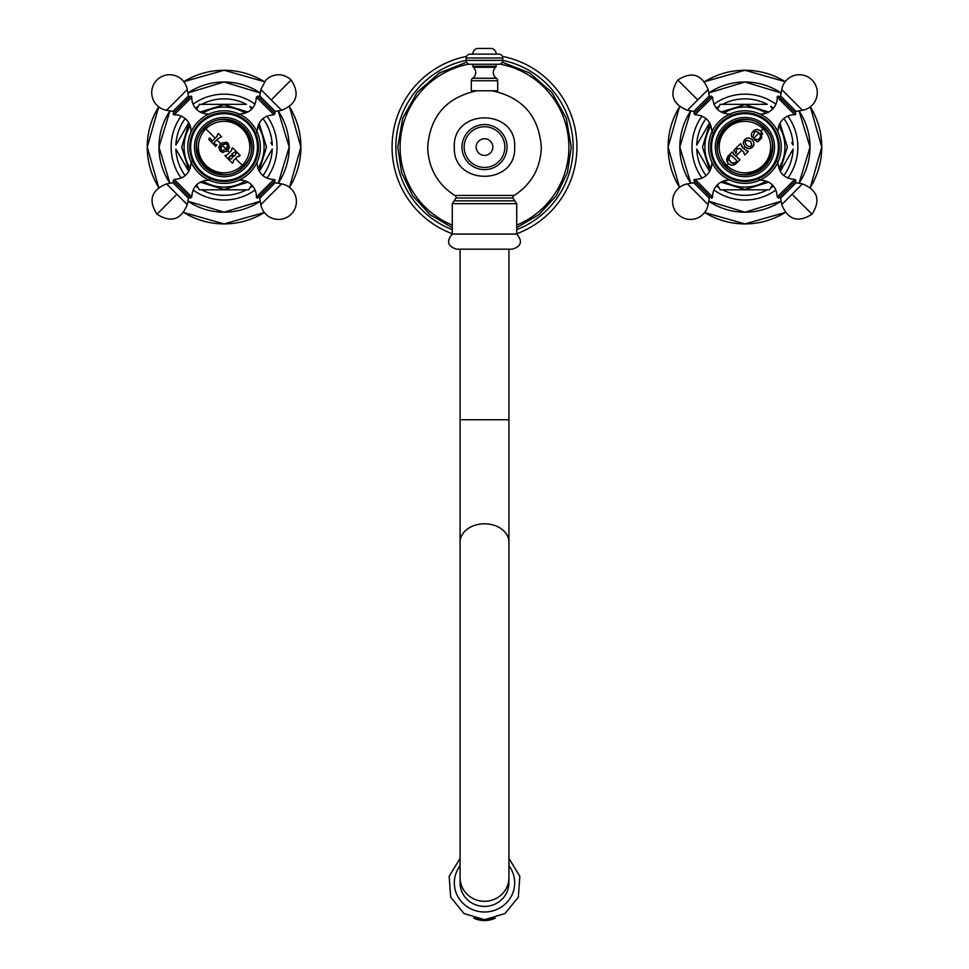 <?xml version="1.0" encoding="UTF-8"?>
<svg xmlns="http://www.w3.org/2000/svg" width="969" height="969" viewBox="0 0 969 969"><rect width="100%" height="100%" fill="white"/><g stroke="black" fill="none" stroke-linecap="round" stroke-linejoin="round"><path stroke-width="1.45" d="M746.36 140.19L750.612 141.389C745.222 139.657 743.913 140.965 746.699 145.302L746.118 144.672M745.185 142.685L745.234 141.849M748.867 137.925L746.639 138.228M743.247 143.109L743.332 143.836M744.919 146.803L743.259 142.843C744.652 137.792 747.668 136.75 752.283 139.718C755.263 144.345 754.221 147.361 749.158 148.754L745.064 146.949L743.477 148.536L748.334 151.418L744.689 155.052L743.526 151.903L740.328 148.705L737.566 148.705L736.464 149.82L736.343 153.284L733.666 150.51L740.546 143.63L743.477 148.536M746.857 148.245L748.092 148.669M746.699 145.302C751.036 148.087 752.344 146.791 750.612 141.389L751.98 145.326M751.75 137.126L751.823 137.319C750.454 133.443 752.271 130.791 757.274 129.386L761.04 130.972L761.695 137.852L757.855 141.886L754.536 140.033L755.105 139.015L756.244 139.451C759.308 139.718 760.665 138.119 760.302 134.655L757.419 131.772L755.081 131.711M736.149 163.591C733.545 165.711 730.953 165.723 728.397 163.616C726.241 161.048 726.229 158.456 728.373 155.803L732.261 151.915L733.654 154.228L740.037 159.703L735.265 164.306M759.43 140.057L760.059 139.609M761.985 132.268L762.264 132.874M762.47 133.54L762.603 134.303M758.691 141.05L758.788 140.432M756.244 139.451L755.105 139.015M760.302 134.655L759.708 133.613M758.448 132.353L756.607 131.542M757.274 129.386L754.609 129.991M754.548 131.966L752.913 136.883L751.823 137.319M745.888 150.704L747.038 150.764M744.095 153.417L743.901 152.436M736.343 153.284L735.713 153.441M741.988 147.046L741.539 146.355M739.214 158.868L738.015 158.589M728.518 163.737L726.726 165.275A25.727 25.727 0 0 0 763.112 165.275A25.727 25.727 0 0 0 763.112 128.889L761.04 130.972M727.392 162.259L728.373 155.803M733.654 154.228L733.363 153.029M730.287 161.968L731.922 163.143L728.821 159.522M731.922 163.143L735.519 162.562L733.606 163.458M731.51 155.428L736.803 160.721L735.519 162.562M729.197 157.329L729.088 160.321M730.965 155.428L729.681 156.712M725.236 127.399A27.835 27.835 0 0 1 764.602 127.399A27.835 27.835 0 0 1 764.602 166.765A27.835 27.835 0 0 1 725.236 166.765A27.835 27.835 0 0 1 725.236 127.399M724 126.164A29.591 29.591 0 0 0 724 168.012A29.591 29.591 0 0 0 765.849 168.012A29.591 29.591 0 0 0 765.849 126.164A29.591 29.591 0 0 0 724 126.164M721.299 123.463A33.418 33.418 0 0 0 721.299 170.714A33.418 33.418 0 0 0 768.55 170.714A33.418 33.418 0 0 0 768.55 123.463A33.418 33.418 0 0 0 721.299 123.463M720.633 122.797A34.339 34.339 0 0 1 769.204 122.797A34.339 34.339 0 0 1 769.204 171.368A34.339 34.339 0 0 1 720.633 171.368A34.339 34.339 0 0 1 720.633 122.797M719.252 121.416A36.301 36.301 0 0 1 770.585 121.416A36.301 36.301 0 0 1 770.585 172.748A36.301 36.301 0 0 1 719.252 172.748A36.301 36.301 0 0 1 719.252 121.416M777.877 131.869A2.023 2.023 0 0 0 777.974 131.227L777.174 130.427M760.144 114.136A2.023 2.023 0 0 1 760.786 114.039A16.279 16.279 0 0 0 777.223 97.203L794.81 114.778A16.279 16.279 0 0 0 777.974 131.227M794.81 114.778A1.042 1.042 0 0 0 795.864 113.555L778.458 96.137A1.042 1.042 0 0 0 777.223 97.203M778.834 96.525A1.042 1.042 0 0 0 780.59 95.967L781.729 89.536A17.902 17.902 0 0 1 812.022 79.991A17.902 17.902 0 0 1 802.465 110.284L796.046 111.411A1.042 1.042 0 0 0 795.488 113.179M772.172 185.358L769.604 189.827L720.246 189.827L717.666 185.358M709.611 171.404L696.881 149.359M783.824 175.619A48.244 48.244 0 0 0 793.126 149.081L780.239 171.404M698.152 151.552L701.386 157.172M718.925 187.55L720.246 189.827L722.874 189.827M706.026 118.545A48.244 48.244 0 0 0 696.723 145.096L709.611 122.76M719.095 187.829L719.095 187.829A48.244 48.244 0 0 1 716.382 185.987M706.026 175.619A48.244 48.244 0 0 1 696.723 149.081L696.723 149.081M770.912 187.55L770.755 187.829A48.244 48.244 0 0 0 773.456 185.987M766.976 189.827L767.291 189.827A48.244 48.244 0 0 1 722.547 189.827M791.697 142.613L792.957 144.805M791.697 151.552L788.124 157.741M767.291 189.827L769.604 189.827L770.755 187.829M725.406 189.827L764.444 189.827M770.912 106.614L772.184 108.807M793.126 145.096L793.126 145.096A48.244 48.244 0 0 0 783.824 118.545M773.456 108.189A48.244 48.244 0 0 0 770.755 106.336L770.755 106.336M717.666 108.807L720.246 104.349L767.291 104.349A48.244 48.244 0 0 0 722.547 104.349L720.246 104.349L719.095 106.336A48.244 48.244 0 0 0 716.382 108.189M698.152 142.625L701.386 136.992M764.444 104.349L725.406 104.349M810.023 147.082A65.105 65.105 0 0 0 799.037 110.89L810.023 147.082A65.105 65.105 0 0 1 799.037 183.286L810.023 147.082M781.123 92.976A65.105 65.105 0 0 0 708.727 92.976L744.919 81.977L781.123 92.976M690.812 110.89A65.105 65.105 0 0 0 690.812 183.286L679.814 147.082L690.812 110.89M781.123 201.201A65.105 65.105 0 0 1 708.727 201.201L744.919 212.187L781.123 201.201M821.748 147.082A76.83 76.83 0 0 1 810.338 187.38L821.748 147.082A76.83 76.83 0 0 0 810.338 106.796L821.748 147.082M785.217 212.502A76.83 76.83 0 0 1 704.633 212.502L744.919 223.912L785.217 212.502M679.511 187.38A76.83 76.83 0 0 1 668.101 147.082L679.511 187.38M785.217 81.675A76.83 76.83 0 0 0 704.633 81.675L744.919 70.265L785.217 81.675M679.511 106.796A76.83 76.83 0 0 0 668.101 147.082L679.511 106.796M695.039 114.778L712.615 97.203L711.391 96.137L702.682 104.846L693.974 113.555L695.039 114.778C705.299 115.505 710.919 120.98 711.876 131.227L712.675 130.427M711.973 162.308A2.023 2.023 0 0 0 711.876 162.949L712.675 163.749M729.705 180.04A2.023 2.023 0 0 1 729.063 180.137A16.279 16.279 0 0 0 712.615 196.973L695.039 179.386A16.279 16.279 0 0 0 711.876 162.949M695.039 179.386A1.042 1.042 0 0 0 693.974 180.622L711.391 198.027A1.042 1.042 0 0 0 712.615 196.973M711.016 197.652A1.042 1.042 0 0 0 709.247 198.209L708.121 204.629A17.902 17.902 0 0 1 677.828 214.185A17.902 17.902 0 0 1 687.372 183.892L693.804 182.753A1.042 1.042 0 0 0 694.361 180.997M777.223 196.973L778.458 198.027L795.864 180.622L794.81 179.386L777.223 196.973C776.508 186.702 771.021 181.094 760.786 180.137L761.586 179.338M235.721 153.114L235.431 154.931L236.836 152.012L240.191 155.367L237.272 156.772L239.089 156.481M237.272 156.772L233.529 160.515L233.19 162.223M228.975 157.79L231.07 155.331L232.73 156.99L231.627 158.637L229.883 158.964L231.325 158.88M227.146 154.81L224.905 155.646L228.272 159.013L229.411 156.433M231.579 150.389L231.736 149.432M231.833 154.471L234.135 156.227L231.833 153.926L236.048 151.225L232.681 147.869L231.579 148.972M235.685 154.592L234.135 156.227M216.438 144.962L215.154 144.248L217.056 145.035L215.651 146.392L208.698 139.439L210.055 138.034L212.308 141.123L216.572 136.859L218.279 133.456L221.635 136.823L218.231 138.519L213.967 142.782M227.545 154.531L231.288 150.776M216.874 139.875L220.532 143.545C228.078 140.832 230.489 143.242 227.763 150.764C220.229 153.502 217.819 151.091 220.532 143.545L218.728 147.772M210.188 138.87L209.28 138.034M217.141 135.963L216.572 136.859M213.967 143.061L215.154 144.248M233.238 162.32L232.415 163.155L229.047 159.788L229.883 158.964M221.368 151.903L223.112 152.533M220.738 147.373L222.18 145.18L224.917 143.654M229.532 152.545L227.763 150.764L229.58 147.167M227.388 142.709L226.322 142.116M227.182 147.797L226.092 149.093C228.563 144.151 227.267 142.843 222.18 145.18C219.842 150.268 221.138 151.576 226.092 149.093L220.532 143.545M243.764 127.399A27.835 27.835 0 0 1 243.764 166.765A27.835 27.835 0 0 1 204.398 166.765A27.835 27.835 0 0 1 204.398 127.399A27.835 27.835 0 0 1 243.764 127.399M245 126.164A29.591 29.591 0 0 0 203.151 126.164A29.591 29.591 0 0 0 203.151 168.012A29.591 29.591 0 0 0 245 168.012A29.591 29.591 0 0 0 245 126.164M247.701 123.463A33.418 33.418 0 0 0 200.45 123.463A33.418 33.418 0 0 0 200.45 170.714A33.418 33.418 0 0 0 247.701 170.714A33.418 33.418 0 0 0 247.701 123.463M248.367 122.797A34.339 34.339 0 0 1 248.367 171.368A34.339 34.339 0 0 1 199.796 171.368A34.339 34.339 0 0 1 199.796 122.797A34.339 34.339 0 0 1 248.367 122.797M249.748 121.416A36.301 36.301 0 0 1 249.748 172.748A36.301 36.301 0 0 1 198.415 172.748A36.301 36.301 0 0 1 198.415 121.416A36.301 36.301 0 0 1 249.748 121.416M239.295 180.04A2.023 2.023 0 0 0 239.937 180.137L240.736 179.338M257.027 162.308A2.023 2.023 0 0 1 257.124 162.949A16.279 16.279 0 0 0 273.961 179.386L256.385 196.973A16.279 16.279 0 0 0 239.937 180.137M256.385 196.973A1.042 1.042 0 0 0 257.609 198.027L275.026 180.622A1.042 1.042 0 0 0 273.961 179.386M274.639 180.997A1.042 1.042 0 0 0 275.196 182.753L281.628 183.892A17.902 17.902 0 0 1 291.172 214.185A17.902 17.902 0 0 1 260.879 204.629L259.753 198.209A1.042 1.042 0 0 0 257.984 197.652M251.334 185.358L248.754 189.827L199.396 189.827L196.828 185.358M188.761 171.404L176.043 149.359M262.974 175.619A48.244 48.244 0 0 0 272.277 149.081L259.389 171.404M177.303 151.552L180.549 157.172M198.088 187.55L199.396 189.827L202.024 189.827M185.176 118.545A48.244 48.244 0 0 0 175.873 145.096L188.761 122.76M198.245 187.829L198.245 187.829A48.244 48.244 0 0 1 195.544 185.987M185.176 175.619A48.244 48.244 0 0 1 175.873 149.081L175.873 149.081M250.075 187.55L249.905 187.829A48.244 48.244 0 0 0 252.618 185.987M246.126 189.827L246.453 189.827A48.244 48.244 0 0 1 201.709 189.827M270.848 142.613L272.119 144.805M270.848 151.552L267.274 157.741M246.453 189.827L248.754 189.827L249.905 187.829M204.556 189.827L243.594 189.827M250.075 106.614L251.334 108.807M272.277 145.096L272.277 145.096A48.244 48.244 0 0 0 262.974 118.545M252.618 108.189A48.244 48.244 0 0 0 249.905 106.336L249.905 106.336M196.828 108.807L199.396 104.349L246.453 104.349A48.244 48.244 0 0 0 201.709 104.349L199.396 104.349L198.245 106.336A48.244 48.244 0 0 0 195.544 108.189M177.303 142.625L180.549 136.992M243.594 104.349L204.556 104.349M289.186 147.082A65.105 65.105 0 0 0 278.188 110.89L289.186 147.082A65.105 65.105 0 0 1 278.188 183.286L289.186 147.082M260.273 92.976A65.105 65.105 0 0 0 187.877 92.976L224.081 81.977L260.273 92.976M169.963 110.89A65.105 65.105 0 0 0 169.963 183.286L158.977 147.082L169.963 110.89M260.273 201.201A65.105 65.105 0 0 1 187.877 201.201L224.081 212.187L260.273 201.201M300.899 147.082A76.83 76.83 0 0 1 289.489 187.38L300.899 147.082A76.83 76.83 0 0 0 289.489 106.796L300.899 147.082M264.367 212.502A76.83 76.83 0 0 1 183.783 212.502L224.081 223.912L264.367 212.502M158.662 187.38A76.83 76.83 0 0 1 147.252 147.082L158.662 187.38M264.367 81.675A76.83 76.83 0 0 0 183.783 81.675L224.081 70.265L264.367 81.675M158.662 106.796A76.83 76.83 0 0 0 147.252 147.082L158.662 106.796M256.385 97.203L273.961 114.778L275.026 113.555L257.609 96.137L256.385 97.203C255.659 107.462 250.184 113.082 239.937 114.039L240.736 114.839M208.856 114.136A2.023 2.023 0 0 0 208.214 114.039L207.414 114.839M191.123 131.869A2.023 2.023 0 0 1 191.026 131.227A16.279 16.279 0 0 0 174.19 114.778L191.777 97.203A16.279 16.279 0 0 0 208.214 114.039M191.777 97.203A1.042 1.042 0 0 0 190.542 96.137L173.136 113.555A1.042 1.042 0 0 0 174.19 114.778M173.512 113.179A1.042 1.042 0 0 0 172.954 111.411L166.535 110.284A17.902 17.902 0 0 1 156.978 79.991A17.902 17.902 0 0 1 187.271 89.536L188.41 95.967A1.042 1.042 0 0 0 190.166 96.525M174.19 179.386L173.136 180.622L190.542 198.027L191.777 196.973L174.19 179.386C184.461 178.671 190.069 173.185 191.026 162.949L191.826 163.749M484.5 906.427A24.419 23.583 180 0 1 460.081 882.844L460.081 877.708A24.419 23.583 180 0 0 484.5 901.291A24.419 23.583 180 0 0 508.919 877.708L508.919 882.844A24.419 23.583 180 0 1 484.5 906.427M484.5 249.166L512.492 249.166C521.37 246.235 522.775 241.196 516.731 234.074L452.269 234.074C446.224 241.196 447.63 246.235 456.508 249.166L484.5 249.166M491.937 90.771C522.424 97.239 538.885 116.001 541.308 147.082C540.666 167.879 531.666 184.001 514.285 195.459L454.715 195.459C437.334 184.001 428.334 167.879 427.692 147.082C430.115 116.001 446.576 97.239 477.063 90.771M516.731 225.099A84.412 84.412 0 0 0 499.992 64.111M469.008 64.111A84.412 84.412 0 0 0 452.269 225.099M516.731 233.735A92.455 92.455 0 0 0 502.439 56.396M466.561 56.396A92.455 92.455 0 0 0 452.269 233.735M504.849 147.082A20.349 20.349 0 0 1 484.5 167.431A20.349 20.349 0 0 1 464.151 147.082A20.349 20.349 0 0 1 484.5 126.745A20.349 20.349 0 0 1 504.849 147.082M496.116 64.269L496.116 66.292A1.308 1.308 0 0 1 495.668 67.273A6.928 6.928 0 0 0 496.358 78.259A2.992 2.992 0 0 1 497.678 80.742L497.678 90.771L471.322 90.771L471.322 80.742A2.992 2.992 0 0 1 472.642 78.259A6.928 6.928 0 0 0 473.332 67.273A1.308 1.308 0 0 1 472.884 66.292L472.884 64.269M516.731 229.653A88.627 88.627 0 0 0 502.79 60.357A3.912 3.912 0 0 1 498.89 64.269L470.11 64.269A3.912 3.912 0 0 1 466.21 60.369L466.21 58.019A3.912 3.912 0 0 1 470.11 54.119L498.89 54.119A3.912 3.912 0 0 1 502.79 58.019L466.21 58.019M452.269 229.653A88.627 88.627 0 0 1 466.21 60.357L502.79 60.369L502.79 58.019M496.225 54.119A5.862 5.862 0 0 0 491.864 48.45L477.136 48.45A5.862 5.862 0 0 0 472.775 54.119M735.713 156.288L741.818 150.195M759.102 132.91L752.283 139.718M726.726 165.275A25.727 25.727 0 0 1 726.726 128.889A25.727 25.727 0 0 1 763.112 128.889M761.586 114.839L760.786 114.039M780.59 95.967L796.046 111.411M781.729 89.536L802.465 110.284M778.822 168.34A40.02 40.02 0 0 0 778.822 125.825M766.176 113.179A40.02 40.02 0 0 0 723.673 113.179M711.016 125.825A40.02 40.02 0 0 0 711.016 168.34M766.176 180.985A40.02 40.02 0 0 1 723.673 180.985M787.833 178.078A52.932 52.932 0 0 0 787.833 116.086M775.915 104.18A52.932 52.932 0 0 0 713.923 104.18M702.016 116.086A52.932 52.932 0 0 0 702.016 178.078M775.915 189.997A52.932 52.932 0 0 1 713.923 189.997M730.517 114.633L729.063 114.039L728.264 114.839M694.361 113.179L693.804 111.411L701.52 103.683L709.247 95.967L711.016 96.525M697.741 99.904L687.372 110.284C672.123 103.986 668.937 93.896 677.828 79.991L697.741 99.904L708.121 89.536L709.247 95.967M728.264 179.338L729.063 180.137M709.247 198.209L693.804 182.753M708.121 204.629L687.372 183.892M777.174 163.749L777.974 162.949L777.38 161.496M780.59 198.209L781.729 204.629L802.465 183.892L796.046 182.753L780.59 198.209L778.834 197.652M802.465 183.892C817.727 190.178 820.913 200.28 812.022 214.185L792.097 194.26M205.888 128.889A25.727 25.727 0 0 0 205.888 165.275A25.727 25.727 0 0 0 242.274 165.275A25.727 25.727 0 0 0 242.274 128.889A25.727 25.727 0 0 0 205.888 128.889L215.215 138.228M242.274 165.275L235.515 158.528M227.763 150.764L226.092 149.093M256.325 163.749L257.124 162.949M275.196 182.753L259.753 198.209M281.628 183.892L260.879 204.629M257.984 168.34A40.02 40.02 0 0 0 257.984 125.825M245.327 113.179A40.02 40.02 0 0 0 202.824 113.179M190.178 125.825A40.02 40.02 0 0 0 190.178 168.34M245.327 180.985A40.02 40.02 0 0 1 202.824 180.985M266.984 178.078A52.932 52.932 0 0 0 266.984 116.086M255.077 104.18A52.932 52.932 0 0 0 193.085 104.18M181.167 116.086A52.932 52.932 0 0 0 181.167 178.078M255.077 189.997A52.932 52.932 0 0 1 193.085 189.997M256.531 132.68L257.124 131.227L256.325 130.427M257.984 96.525L259.753 95.967L267.48 103.683L275.196 111.411L274.639 113.179M271.259 99.904L260.879 89.536L265.857 79.991L268.897 77.544C276.892 73.159 284.317 73.983 291.172 79.991L271.259 99.904L281.628 110.284L275.196 111.411M191.826 130.427L191.026 131.227M172.954 111.411L188.41 95.967M166.535 110.284L187.271 89.536M207.414 179.338L208.214 180.137L209.667 179.544M172.954 182.753L166.535 183.892L187.271 204.629L188.41 198.209L172.954 182.753L173.512 180.997M187.271 204.629C180.985 219.89 170.883 223.076 156.978 214.185L176.903 194.26M508.919 865.717A30.172 29.143 0 0 1 511.39 896.083A30.172 29.143 0 0 1 484.5 911.999A30.172 29.143 180 0 1 457.61 896.083A30.172 29.143 180 0 1 460.081 865.717M484.5 920.538A24.431 23.595 0 0 0 495.329 918.091L484.5 920.55A24.431 23.595 180 0 1 473.671 918.091L484.5 920.55M508.919 249.166L508.919 542.155A24.419 18.363 180 0 0 484.5 523.793A24.419 18.363 180 0 0 460.081 542.155L460.081 877.708M508.919 419.747L460.081 419.747L460.081 542.155M452.269 234.074L452.269 203.66L516.731 203.66L516.731 234.074M516.731 203.66L514.854 200.837L454.146 200.837L452.269 203.66M456.011 195.459L456.011 198.015L512.989 198.015L514.854 200.837M507.029 147.082A22.529 22.529 0 0 1 484.5 169.611A22.529 22.529 0 0 1 461.971 147.082A22.529 22.529 0 0 1 484.5 124.553A22.529 22.529 0 0 1 507.029 147.082M492.833 147.082A8.333 8.333 0 0 1 484.5 155.415A8.333 8.333 0 0 1 476.167 147.082A8.333 8.333 0 0 1 484.5 138.749A8.333 8.333 0 0 1 492.833 147.082M497.678 80.742L471.322 80.742M496.358 78.259L472.642 78.259M495.668 67.273L473.332 67.273M496.116 66.292L472.884 66.292M764.141 127.86C740.546 101.878 699.715 142.685 725.696 166.305C749.316 192.286 790.123 151.467 764.141 127.86M779.984 123.208L787.337 147.082L779.984 170.956M768.805 182.148L744.919 189.5L721.045 182.148M709.865 170.956L702.501 147.082L709.865 123.208M768.805 112.029L744.919 104.664L721.045 112.029M712.469 132.68L711.876 131.227M712.615 97.203C713.341 107.462 718.816 113.082 729.063 114.039M693.804 111.411L687.372 110.284M708.121 89.536C701.822 74.286 691.733 71.1 677.828 79.991M759.333 179.544L760.786 180.137M794.81 179.386C784.539 178.671 778.931 173.185 777.974 162.949M796.046 182.753L795.488 180.997M781.729 204.629C788.015 219.89 798.117 223.076 812.022 214.185M204.859 127.86C178.877 151.467 219.697 192.286 243.304 166.305C269.285 142.697 228.466 101.878 204.859 127.86M259.135 123.208L266.499 147.082L259.135 170.956M247.955 182.148L224.081 189.5L200.195 182.148M189.016 170.956L181.663 147.082L189.016 123.208M247.955 112.029L224.081 104.664L200.195 112.029M238.483 114.633L239.937 114.039M273.961 114.778C263.701 115.505 258.081 120.98 257.124 131.227M259.753 95.967L260.879 89.536M281.628 110.284C296.877 103.986 300.063 93.896 291.172 79.991M191.62 161.496L191.026 162.949M191.777 196.973C192.492 186.702 197.979 181.094 208.214 180.137M188.41 198.209L190.166 197.652M166.535 183.892C151.273 190.178 148.087 200.28 156.978 214.185M508.919 858.328L519.832 876.327L518.33 897.197L504.982 913.549L484.5 919.702L464.018 913.549L450.67 897.197L449.168 876.327L460.081 858.328M460.081 249.166L460.081 419.747M456.011 198.015L454.146 200.837M502.342 62.186L529.704 73.038L551.858 92.418L566.259 118.085L571.25 147.082L567.446 172.518L556.339 195.714L538.921 214.646L516.731 227.63M452.269 227.63L430.079 214.646L412.661 195.726L401.554 172.518L397.75 147.082L402.741 118.073L417.142 92.406L439.296 73.038L466.658 62.186M514.672 147.082C516.55 186.012 452.462 186.012 454.328 147.082C452.462 108.153 516.55 108.153 514.672 147.082M512.989 195.459L512.989 198.015M508.919 542.155L508.919 877.708"/></g></svg>
